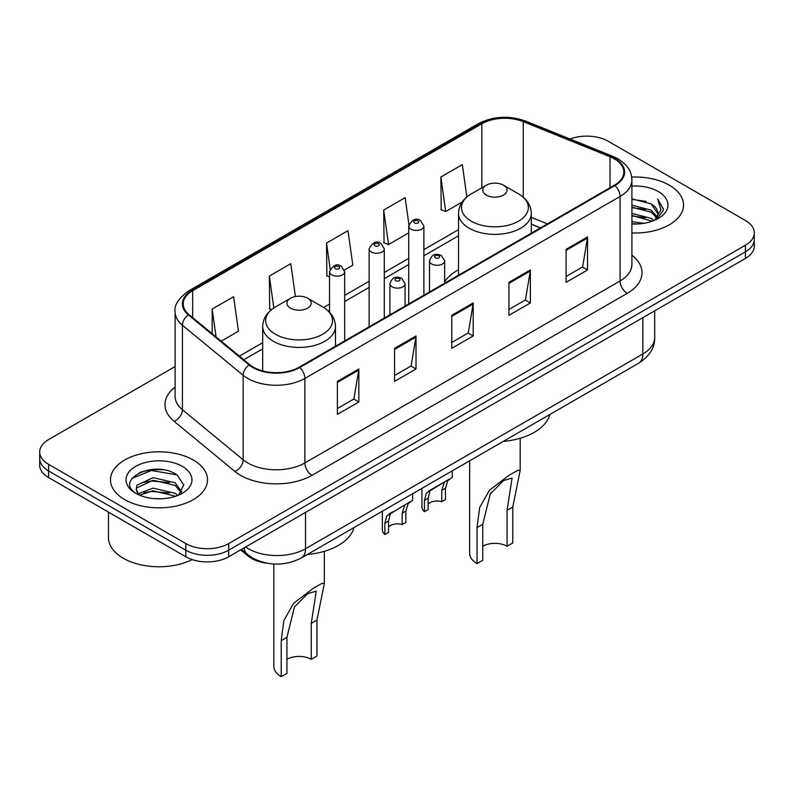 <?xml version="1.0" encoding="UTF-8"?>
<svg xmlns="http://www.w3.org/2000/svg" width="794" height="794" viewBox="0 0 794 794"><rect width="100%" height="100%" fill="white"/><g stroke="black" fill="none" stroke-linecap="round" stroke-linejoin="round"><path stroke-width="1.19" d="M458.525 269.781A53.565 30.926 0 0 0 444.68 281.751M540.357 227.947L531.305 224.285M266.992 563.194A30.321 17.508 180 0 1 248.175 556.078L240.642 549.875M163.048 469.8A40.434 23.344 0 0 0 139.387 472.609M175.107 366.54L48.583 439.588A30.321 17.508 0 0 0 39.7 451.965L39.7 465.165A30.321 17.508 0 0 0 48.583 477.551L185.806 556.773A30.321 17.508 0 0 0 228.692 556.773L745.417 258.437A30.321 17.508 0 0 0 754.3 246.061L754.3 239.46A30.321 17.508 0 0 1 745.417 251.837A30.321 17.508 0 0 0 754.3 239.46L754.3 232.86A30.321 17.508 0 0 0 745.417 220.474L608.194 141.253A30.321 17.508 0 0 0 570.052 139.019M39.7 451.965A30.321 17.508 0 0 0 48.583 464.341L185.806 543.572A30.321 17.508 0 0 0 228.692 543.572L228.692 550.173L745.417 251.837L228.692 550.173A30.321 17.508 0 0 1 185.806 550.173A30.321 17.508 0 0 0 228.692 550.173L228.692 556.773M48.583 464.341L48.583 470.941L185.806 550.173L48.583 470.941A30.321 17.508 0 0 1 39.7 458.565A30.321 17.508 0 0 0 48.583 470.941L48.583 477.551M669.302 185.201A48.513 28.008 0 0 0 631.696 177.062A48.513 28.008 0 0 1 669.302 185.201A48.513 28.008 0 0 1 683.515 205.001A48.513 28.008 0 0 0 669.302 185.201M193.309 460.014A48.513 28.008 0 0 0 140.439 453.94A48.513 28.008 0 0 0 110.485 479.814A48.513 28.008 0 0 0 124.698 499.625A48.513 28.008 0 0 0 177.568 505.699A48.513 28.008 0 0 0 207.522 479.814A48.513 28.008 0 0 0 193.309 460.014A48.513 28.008 0 0 0 140.439 453.94A48.513 28.008 0 0 0 110.485 479.814A48.513 28.008 0 0 0 124.698 499.625A48.513 28.008 0 0 0 177.568 505.699A48.513 28.008 0 0 0 207.522 479.814A48.513 28.008 0 0 0 193.309 460.014M614.338 158.83A32.346 18.669 180 0 1 623.816 172.03A32.346 18.669 180 0 1 614.338 185.24L299.159 367.205A32.346 18.669 180 0 1 249.792 364.714L189.041 314.623A32.346 18.669 180 0 1 183.186 303.913A32.346 18.669 180 0 1 192.664 290.703L481.839 123.755A32.346 18.669 180 0 1 523.256 121.661L610.02 156.736A32.346 18.669 180 0 1 614.338 158.83M614.913 158.502A33.15 19.145 0 0 0 610.487 156.358L523.722 121.284A33.15 19.145 0 0 0 481.263 123.427L192.088 290.376A33.15 19.145 0 0 0 188.377 314.89L249.127 364.982A33.15 19.145 0 0 0 299.725 367.543L614.913 185.568A33.15 19.145 0 0 0 614.913 158.502M337.39 381.358L337.39 414.369L358.838 401.992L358.838 368.982L337.39 381.358M337.39 408.513L353.906 398.985L358.749 370.083A8.089 4.665 -120 0 0 358.838 368.982M353.767 399.064L358.838 401.992M394.568 348.348L394.568 381.358L416.006 368.982L416.006 335.971L394.568 348.348M394.568 375.502L411.084 365.974L415.927 337.073A8.089 4.665 -120 0 0 416.006 335.971M410.935 366.054L416.006 368.982M566.102 249.316L566.102 282.336L587.54 269.95L587.54 236.94L566.102 249.316M566.102 276.471L582.617 266.943L587.451 238.041A8.089 4.665 -120 0 0 587.54 236.94M582.468 267.022L587.54 269.95M508.924 282.327L508.924 315.337L530.362 302.961L530.362 269.95L508.924 282.327M508.924 309.481L525.439 299.953L530.273 271.052A8.089 4.665 -120 0 0 530.362 269.95M525.291 300.033L530.362 302.961M451.746 315.337L451.746 348.348L473.184 335.971L473.184 302.961L451.746 315.337M451.746 342.492L468.262 332.964L473.105 304.062A8.089 4.665 -120 0 0 473.184 302.961M468.113 333.043L473.184 335.971M631.905 232.96A48.513 28.008 0 0 0 683.515 205.001A48.513 28.008 0 0 1 631.905 232.96M228.692 543.572L745.417 245.237A30.321 17.508 0 0 0 754.3 232.86M221.208 341.142L238.458 331.177L233.615 296.688L212.177 309.074L212.177 333.698M408.92 224.523L405.148 197.656L383.71 210.043L384.048 242.845M466.862 196.952L462.326 164.646L440.878 177.032L441.226 209.834M295.408 296.539L290.793 263.677L269.355 276.064L269.702 308.866M344.417 270.01L352.814 265.156L347.971 230.667L326.533 243.053L326.88 275.855M329.53 276.848L326.533 275.726M326.533 243.053L330.185 269.057M383.71 210.043L388.544 244.532L408.712 232.88M388.544 244.532L383.71 242.716M440.878 177.032L445.722 211.522L462.187 202.013M445.722 211.522L440.878 209.705M271.578 309.571L269.355 308.737M269.355 276.064L273.831 307.953M212.177 309.074L216.087 336.924M631.905 221.665L643.944 223.312M631.905 223.729L637.314 223.987M631.905 213.407L651.149 218.37L653.948 220.573M631.905 215.472L652.261 221.208M631.905 205.16L651.149 210.122L657.055 216.693M631.905 207.224L651.149 212.187L656.529 217.675M654.067 220.524A22.847 13.19 0 0 0 657.849 213.258A22.847 13.19 0 0 0 651.149 203.929L657.829 213.755M631.905 223.948A32.961 19.026 0 0 0 658.305 218.459A32.961 19.026 0 0 0 658.305 191.553A32.961 19.026 0 0 0 631.905 186.064M651.149 203.929L631.905 198.867M656.301 219.521L663.099 210.827L663.318 208.792L657.65 198.976L660.955 209.953L654.435 220.375M657.65 198.976L663.308 209.189M631.905 199.433L646.296 201.388M631.905 207.681L645.611 209.437M631.905 215.938L645.611 217.695M469.641 460.808L469.641 553.269A25.269 14.59 0 0 0 477.045 563.581L477.045 527.623L479.685 507.465L489.501 490.176L509.47 474.981L517.837 470.316L520.179 470.455L512.785 506.989L512.785 542.957L507.068 546.252A17.18 9.925 0 0 0 482.762 546.252M507.068 546.252L507.068 510.294L512.1 478.077L503.525 480.569L490.245 493.937L482.762 524.318L482.762 560.286L477.045 563.581M486.335 195.096A12.128 7.007 0 0 0 503.495 195.096A12.128 7.007 0 0 0 503.495 185.201L518.551 193.895A33.427 19.294 0 0 1 518.551 221.189A33.427 19.294 0 0 1 471.279 221.189A33.427 19.294 0 0 1 471.279 193.895C463.051 198.778 458.793 205.279 458.525 213.378A36.385 21.011 0 0 0 469.185 228.225A36.385 21.011 0 0 0 508.835 232.781A36.385 21.011 0 0 0 531.305 213.378C531.037 205.279 526.779 198.778 518.551 193.895L503.495 185.201A12.128 7.007 0 0 0 486.335 185.201A12.128 7.007 0 0 0 486.335 195.096M503.247 441.404A55.59 32.097 0 0 0 549.875 414.488M273.821 564.018L273.821 666.335A25.269 14.59 0 0 0 281.215 676.647L281.215 640.679L283.855 620.521L293.671 603.232L313.65 588.046L322.007 583.382L324.359 583.511L316.955 620.054L316.955 656.013L311.238 659.318A17.18 9.925 0 0 0 286.932 659.318M311.238 659.318L311.238 623.35L316.27 591.133L307.695 593.634L294.415 606.993L286.932 637.384L286.932 673.342L281.215 676.647M290.505 308.161A12.128 7.007 0 0 0 307.665 308.161A12.128 7.007 0 0 0 307.665 298.256L322.721 306.95A33.427 19.294 0 0 1 322.721 334.244A33.427 19.294 0 0 1 275.449 334.244A33.427 19.294 0 0 1 275.449 306.95C267.221 311.844 262.963 318.334 262.695 326.433A36.385 21.011 0 0 0 273.354 341.291A36.385 21.011 0 0 0 313.015 345.847A36.385 21.011 0 0 0 335.475 326.433C335.207 318.334 330.949 311.844 322.721 306.95L307.665 298.256A12.128 7.007 0 0 0 290.505 298.256A12.128 7.007 0 0 0 290.505 308.161M307.427 554.46A55.59 32.097 0 0 0 354.045 527.544M108.47 512.12L108.47 537.588A50.538 29.18 0 0 0 123.269 558.222A50.538 29.18 0 0 0 192.188 559.591M153.48 498.572L161.182 498.801M138.374 493.739L153.093 488.121L175.156 493.282L177.836 495.436M139.724 495.148L153.093 490.742L175.643 496.24M138.603 494.761L136.24 489.223A22.847 13.19 0 0 0 139.933 495.337M136.24 489.223L136.935 485.223L153.093 477.641L175.156 482.802L181.727 491.873M136.3 489.551L136.935 487.844L153.093 480.261L175.156 485.422L181.211 492.558M178.61 495.109L183.771 484.975L177.241 475.13C154.125 458.505 113.026 480.41 136.757 493.838L136.876 493.918M182.302 466.366A32.961 19.026 0 0 0 135.695 466.366A32.961 19.026 0 0 0 135.695 493.273A32.961 19.026 0 0 0 182.302 493.273A32.961 19.026 0 0 0 182.302 466.366M131.943 478.435L151.287 470.495L176.794 474.832M144.032 482.295L151.287 480.975L169.499 482.534M144.032 492.776L151.287 491.456L169.499 493.014M428.135 504.15A10.104 5.836 180 0 1 441.772 501.669L441.772 490.355L444.243 482.702L445.99 481.085L432.293 488.985L429.951 490.96L428.135 498.225L428.135 509.55L424.443 511.673A15.165 8.754 180 0 1 421.932 506.85L421.932 488.35M424.443 511.673L424.443 500.349L426.378 493.024L447.201 480.38M452.252 470.842L452.252 477.462L447.816 480.638L445.454 488.221L445.454 499.545L441.772 501.669M428.611 491.109L432.293 488.985L428.611 491.109M388.534 527.008A10.104 5.836 180 0 1 402.171 524.536L402.171 513.212L404.652 505.57L406.389 503.942L390.35 513.817L388.534 521.082L388.534 532.407L384.852 534.531A15.165 8.754 180 0 1 382.341 529.707L382.341 511.207M384.852 534.531L384.852 523.216L386.777 515.882L407.61 503.237M412.662 493.709L412.662 500.319L408.225 503.505L405.863 511.088L405.863 522.402L402.171 524.536M389.02 513.966L392.693 511.852L389.02 513.966M248.175 555.046L248.175 556.078M245.624 546.997A40.434 23.344 0 0 0 248.343 548.723A40.434 23.344 0 0 0 305.521 548.723L642.862 353.965A40.434 23.344 0 0 0 654.703 337.46C655 347.494 649.651 356.079 638.674 363.215L301.333 557.984A20.217 11.672 60 0 0 305.521 548.723L305.521 512.418M642.862 317.65L642.862 353.965A20.217 11.672 60 0 1 638.674 363.215M243.986 547.939A20.217 13.518 129.5 0 0 247.51 554.51L241.366 549.448M745.417 258.437L745.417 245.237M185.806 556.773L185.806 543.572M631.905 255.211A50.538 29.18 180 0 1 627.21 293.353L312.022 475.318A10.104 5.836 60 0 1 304.876 462.942L620.064 280.967A40.434 23.344 0 0 0 631.905 264.462L631.905 179.96A40.434 23.344 180 0 1 620.064 196.465A10.104 5.836 -120 0 0 614.913 185.568M312.022 475.318A50.538 29.18 180 0 1 240.552 475.318A50.538 29.18 180 0 1 234.885 471.428L174.134 421.326A50.538 29.18 180 0 1 175.107 387.085M247.698 462.942A40.434 23.344 0 0 0 304.876 462.942L304.876 378.43A40.434 23.344 180 0 1 243.172 375.314L182.412 325.222A40.434 23.344 180 0 1 175.107 311.834L175.107 396.345A40.434 23.344 0 0 0 182.412 409.734L243.172 459.825A40.434 23.344 0 0 0 247.698 462.942M631.905 179.96C631.25 173.013 630.605 167.226 617.97 158.82L612.65 156.249A10.104 4.734 112 0 0 610.487 156.358M612.65 156.249L525.886 121.174C509.143 115.249 493.253 116.103 478.216 123.745A10.104 5.836 60 0 1 481.263 123.427M192.088 290.376A10.104 5.836 -120 0 0 189.041 290.703C178.551 298.246 173.906 305.293 175.107 311.834M188.377 314.89A10.104 6.759 129.5 0 0 182.412 325.222L182.412 409.734A10.104 6.759 -50.5 0 1 174.134 421.326M525.886 121.174A10.104 4.734 112 0 0 523.722 121.284M249.127 364.982A10.104 6.759 129.5 0 0 243.172 375.314L243.172 459.825A10.104 6.759 -50.5 0 1 234.885 471.428M299.725 367.543A10.104 5.836 60 0 1 304.876 378.43L620.064 196.465L620.064 280.967A10.104 5.836 60 0 0 627.21 293.353M192.664 290.703L192.664 317.61M610.02 156.736L610.02 187.731M523.256 121.661L523.256 197.2M547.433 223.868L531.305 217.348M481.839 123.755L481.839 187.791M458.525 229.645L423.877 249.644M408.712 258.397L384.286 272.511M369.121 281.265L344.685 295.368M329.53 304.122L323.654 307.506M262.695 342.7L239.411 356.149M451.746 316.389L473.105 304.062M508.924 283.379L530.273 271.052M566.102 250.368L587.451 238.041M394.568 349.4L415.927 337.073M337.39 382.41L358.749 370.083M482.762 524.318L477.045 527.623M512.785 506.989L507.068 510.294M286.932 637.384L281.215 640.679M316.955 620.054L311.238 623.35M431.738 264.005A7.583 4.377 180 0 1 429.514 260.918C431.45 254.695 435.42 252.889 441.404 255.509L444.68 260.918A7.583 4.377 180 0 1 439.995 264.958A7.583 4.377 180 0 1 431.738 264.005M438.884 255.757A2.531 1.459 0 0 0 435.311 255.757A2.531 1.459 0 0 0 435.311 257.822A2.531 1.459 0 0 0 438.884 257.822A2.531 1.459 0 0 0 438.884 255.757M445.99 481.085L449.662 478.961M441.772 490.355L445.454 488.221M424.443 500.349L428.135 498.225M392.137 286.872A7.583 4.377 180 0 1 389.923 283.776C391.859 277.553 395.819 275.756 401.814 278.366L405.079 283.776A7.583 4.377 180 0 1 400.404 287.815A7.583 4.377 180 0 1 392.137 286.872M399.283 278.615A2.531 1.459 0 0 0 395.71 278.615A2.531 1.459 0 0 0 395.71 280.679A2.531 1.459 0 0 0 399.283 280.679A2.531 1.459 0 0 0 399.283 278.615M406.389 503.942L410.071 501.818M402.171 513.212L405.863 511.088M384.852 523.216L388.534 521.082M423.877 295.199L423.877 226.052A7.583 4.377 180 0 1 419.202 230.091A7.583 4.377 180 0 1 410.935 229.138A7.583 4.377 180 0 1 408.712 226.052L408.712 303.953M414.508 222.955A2.531 1.459 0 0 0 418.081 222.955A2.531 1.459 0 0 0 418.081 220.891A2.531 1.459 0 0 0 414.508 220.891A2.531 1.459 0 0 0 414.508 222.955M384.286 318.057L384.286 248.909A7.583 4.377 180 0 1 379.601 252.949A7.583 4.377 180 0 1 371.344 252.006A7.583 4.377 180 0 1 369.121 248.909L369.121 326.81M374.917 245.812A2.531 1.459 0 0 0 378.49 245.812A2.531 1.459 0 0 0 378.49 243.748A2.531 1.459 0 0 0 374.917 243.748A2.531 1.459 0 0 0 374.917 245.812M344.685 340.924L344.685 271.766A7.583 4.377 180 0 1 340.011 275.806A7.583 4.377 180 0 1 331.743 274.863A7.583 4.377 180 0 1 329.53 271.766L329.53 312.25M335.316 268.67A2.531 1.459 0 0 0 338.899 268.67A2.531 1.459 0 0 0 338.899 266.605A2.531 1.459 0 0 0 335.316 266.605A2.531 1.459 0 0 0 335.316 268.67M301.333 557.984C285.066 566.152 268.799 566.152 252.532 557.984L247.51 554.51M654.703 337.46L654.703 310.811M478.216 123.745L189.041 290.703M458.525 235.798L423.877 255.797M408.712 264.551L384.286 278.664M369.121 287.418L344.685 301.522M329.53 310.275L328.269 311M262.695 348.854L243.798 359.771M540.506 227.868L531.305 224.146M520.179 470.455L520.179 438.258M531.305 233.178L531.305 213.378M458.525 275.2L458.525 213.378M486.335 185.201L471.279 193.895M324.359 583.511L324.359 551.324M335.475 346.244L335.475 326.433M262.695 370.947L262.695 326.433M290.505 298.256L275.449 306.95M429.514 291.944L429.514 260.918M444.68 283.19L444.68 260.918M389.923 314.811L389.923 283.776M405.079 306.057L405.079 283.776M423.877 226.052L420.612 220.643C416.215 217.467 412.245 219.263 408.712 226.052M384.286 248.909L381.021 243.5C376.614 240.324 372.654 242.13 369.121 248.909M344.685 271.766L341.42 266.357C337.023 263.181 333.063 264.988 329.53 271.766"/></g></svg>
